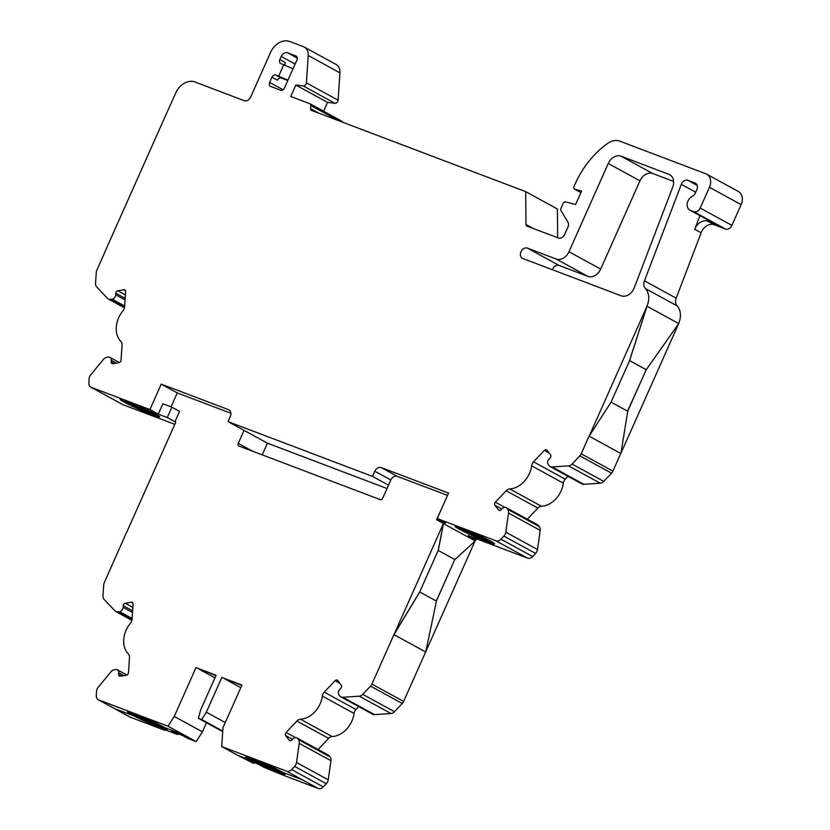 <?xml version="1.0" encoding="UTF-8"?>
<svg xmlns="http://www.w3.org/2000/svg" width="830" height="830" viewBox="0 0 830 830"><rect width="100%" height="100%" fill="white"/><g stroke="black" fill="none" stroke-linecap="round" stroke-linejoin="round"><path stroke-width="1.25" d="M240.793 687.665L225.169 679.127M225.252 722.557L206.348 712.213L221.838 677.436L241.789 685.424M214.929 677.861L199.314 669.322M206.494 722.733L202.437 731.842L174.259 716.425L195.984 667.621L215.935 675.62M494.576 543.816A21.642 1.473 24 0 1 493.176 543.671L455.286 526.511A21.642 1.473 24 0 1 455.089 526.241M494.089 543.287L457.154 526.562M455.265 526.562L493.145 543.723A21.642 1.473 24 0 1 472.415 535.526A21.642 1.473 24 0 1 455.265 526.562L455.286 526.511M159.651 416.805A21.642 1.473 24 0 1 158.25 416.65L120.36 399.5A21.642 1.473 24 0 1 120.174 399.23M159.163 416.276L122.238 399.552M120.34 399.552L158.229 416.702A21.642 1.473 24 0 1 137.5 408.516A21.642 1.473 24 0 1 120.34 399.552L120.36 399.5M455.214 526.666A21.642 1.473 24 0 1 455.027 526.303A21.642 1.473 24 0 1 468.649 530.847A21.642 1.473 24 0 1 490.395 541.025A21.642 1.473 24 0 1 494.576 543.909A21.642 1.473 24 0 1 475.912 537.207A21.642 1.473 24 0 1 455.214 526.666M120.298 399.655A21.642 1.473 24 0 1 120.101 399.292A21.642 1.473 24 0 1 133.723 403.837A21.642 1.473 24 0 1 155.469 414.004A21.642 1.473 24 0 1 159.651 416.899A21.642 1.473 24 0 1 140.996 410.196A21.642 1.473 24 0 1 120.298 399.655M285.271 774.183A21.642 1.473 24 0 1 283.87 774.037L245.981 756.877A21.642 1.473 24 0 1 245.784 756.618M245.96 756.929L283.839 774.089A21.642 1.473 24 0 1 252.258 760.685A21.642 1.473 24 0 1 245.96 756.929L245.981 756.877M284.783 773.653L247.921 756.97M167.058 729.363A21.642 1.473 24 0 1 165.658 729.207L127.779 712.057A21.642 1.473 24 0 1 127.581 711.787M166.571 728.833L129.708 712.14M127.747 712.109L165.637 729.259A21.642 1.473 24 0 1 134.045 715.854A21.642 1.473 24 0 1 127.747 712.109L127.779 712.057M296.818 737.87L328.524 755.217A3.984 3.061 -61.3 0 1 329.292 755.881L330.122 756.97A5.696 4.368 118.7 0 1 330.942 760.705L328.224 779.827A5.696 4.368 118.7 0 1 326.315 783.748L323.316 786.913A5.696 4.368 118.7 0 1 318.264 788.5L286.558 771.153L302.411 779.827L282.937 772.45A21.642 1.473 -156 0 0 260.973 761.919A21.642 1.473 -156 0 0 245.711 756.68A21.642 1.473 -156 0 0 252.206 760.799L237.577 755.248L221.724 746.564L286.558 771.163A5.696 4.368 -61.3 0 0 291.61 769.566L294.608 766.401A5.696 4.368 -61.3 0 0 296.518 762.48L299.225 743.358A5.696 4.368 -61.3 0 0 298.416 739.623L297.586 738.534A3.984 3.061 118.7 0 0 296.818 737.87A3.984 3.061 118.7 0 0 292.99 738.845L291.838 740.059A2.283 1.753 -61.3 0 1 289.649 740.619A2.283 1.753 -61.3 0 1 289.214 740.236L285.644 735.546A2.283 1.753 -61.3 0 1 286.08 732.485L296.912 721.042A5.696 4.368 -61.3 0 1 300.47 719.226A22.784 17.492 -61.3 0 0 322.351 696.1A5.696 4.368 -61.3 0 1 324.26 692.137L335.092 680.683A2.283 1.753 118.7 0 1 337.291 680.123A2.283 1.753 118.7 0 1 337.727 680.507L341.296 685.196A2.283 1.753 118.7 0 1 340.86 688.257L339.709 689.471A3.984 3.061 -61.3 0 0 338.951 694.824L339.771 695.903A5.696 4.368 -61.3 0 0 340.871 696.858A5.696 4.368 -61.3 0 0 342.832 697.273L359.265 696.163A5.696 4.368 -61.3 0 0 362.772 694.357L370.554 686.13A5.696 4.368 -61.3 0 0 371.923 684.086L393.939 634.628L419.7 591.966L438.199 550.425L443.386 523.564L475.175 540.952L454.933 559.576L438.282 550.456L443.469 523.595L444.206 523.875L436.518 519.673L441.311 509.361M282.999 772.471A21.642 1.473 24 0 1 285.271 774.276A21.642 1.473 24 0 1 273.236 770.385A21.642 1.473 24 0 1 252.206 760.788M202.437 731.842L196.171 741.605L183.845 734.861L164.724 727.63A21.642 1.473 -156 0 0 142.76 717.089A21.642 1.473 -156 0 0 127.509 711.85A21.642 1.473 -156 0 0 133.993 715.968L114.519 708.581L98.677 699.898L167.982 726.198L174.259 716.425M164.786 727.651A21.642 1.473 24 0 1 167.058 729.456A21.642 1.473 24 0 1 155.023 725.555A21.642 1.473 24 0 1 134.004 715.958M175.618 422.439L126.606 532.507M436.29 601.024L454.767 559.513L438.282 550.456M436.362 601.065L454.767 559.513M436.435 601.107L425.728 652.007L394.011 634.66L419.783 591.998L436.435 601.107M394.011 634.66L443.386 523.564M425.728 652.007L393.939 634.628M126.243 533.119L104.31 582.598A5.696 4.368 -61.3 0 0 103.719 584.932L102.982 595.836A5.696 4.368 -61.3 0 0 104.103 599.405L114.945 610.849A5.696 4.368 -61.3 0 0 115.785 611.503A5.696 4.368 -61.3 0 0 118.161 611.866L119.572 611.627A3.984 3.061 -61.3 0 0 123.11 607.332L123.224 605.713A2.283 1.753 118.7 0 1 125.247 603.254L131.347 602.238A2.283 1.753 118.7 0 1 132.302 602.383A2.283 1.753 118.7 0 1 133.08 604.074L132.063 619.242A5.696 4.368 -61.3 0 1 130.393 623.309A22.784 17.492 -61.3 0 0 128.339 653.947A5.696 4.368 -61.3 0 1 129.49 657.547L128.474 672.725A2.283 1.753 118.7 0 1 126.451 675.174L120.34 676.201A2.283 1.753 118.7 0 1 119.396 676.056A2.283 1.753 118.7 0 1 118.607 674.365L118.711 672.757A3.984 3.061 -61.3 0 0 117.341 669.81A3.984 3.061 -61.3 0 0 115.681 669.551L114.27 669.789A5.696 4.368 -61.3 0 0 110.847 671.916L98.199 687.271A5.696 4.368 -61.3 0 0 96.571 691.297L96.29 695.499A5.696 4.368 -61.3 0 0 98.251 699.711A5.696 4.368 -61.3 0 0 98.677 699.898M647.037 306.229L629.597 360.604L646.248 369.713L678.743 323.576L646.912 306.177A17.088 13.114 118.7 0 0 645.387 288.539A7.978 6.121 -61.3 0 1 644.464 280.82L681.326 184.333A5.696 4.368 -61.3 0 1 687.883 180.328L695.021 183.036A5.696 4.368 -61.3 0 1 695.447 183.222A5.696 4.368 -61.3 0 1 696.816 189.78L695.405 192.954A5.696 4.368 -61.3 0 1 692.313 196.305A7.978 6.121 118.7 0 0 687.271 203.329A7.978 6.121 118.7 0 0 689.896 210.166A7.978 6.121 118.7 0 0 690.487 210.447L693.776 211.692A5.696 4.368 118.7 0 0 700.188 208.05L709.442 187.29A11.392 8.746 118.7 0 0 706.693 174.175A11.392 8.746 118.7 0 0 705.853 173.792L619.896 141.193A17.088 13.114 118.7 0 0 607.57 143.466A79.742 61.213 118.7 0 0 575.242 183.752L574.007 186.532A2.283 1.753 118.7 0 0 574.557 189.147A2.283 1.753 118.7 0 0 574.868 189.271L581.612 190.993L575.605 204.502L565.552 201.918A2.283 1.753 118.7 0 0 563.124 203.423L560.893 208.444A2.283 1.753 118.7 0 0 560.914 210.55L567.834 221.932A5.696 4.368 -61.3 0 1 567.886 227.213L564.711 234.351A5.696 4.368 -61.3 0 1 558.3 237.982L526.957 226.102A2.283 1.753 -61.3 0 1 526.78 226.019A2.283 1.753 -61.3 0 1 525.992 224.525L525.681 191.637L557.387 208.984L557.667 237.743M646.248 369.713L627.563 411.141M611.098 402.135L589.124 436.165L611.098 402.135L627.76 411.244L620.882 453.533L589.165 436.186L646.995 306.208L629.555 360.583L646.041 369.641M629.597 360.604L611.056 402.125M620.882 453.533L589.051 436.134L581.197 453.782A5.696 4.368 118.7 0 1 579.828 455.826L572.046 464.053A5.696 4.368 118.7 0 1 568.54 465.858L552.106 466.968A5.696 4.368 118.7 0 1 550.145 466.553A5.696 4.368 118.7 0 1 549.045 465.609L548.225 464.52A3.984 3.061 -61.3 0 1 548.983 459.166L550.134 457.953A2.283 1.753 118.7 0 0 550.57 454.892L547.001 450.202A2.283 1.753 118.7 0 0 546.565 449.819A2.283 1.753 118.7 0 0 544.366 450.379L533.534 461.833A5.696 4.368 -61.3 0 0 531.625 465.806A22.784 17.492 118.7 0 1 509.745 488.932A5.696 4.368 -61.3 0 0 506.186 490.738L495.354 502.192A2.283 1.753 -61.3 0 0 494.919 505.252L498.488 509.931A2.283 1.753 -61.3 0 0 498.923 510.315A2.283 1.753 -61.3 0 0 501.113 509.755L502.264 508.541A3.984 3.061 118.7 0 1 506.093 507.566A3.984 3.061 118.7 0 1 506.86 508.23L507.69 509.319A5.696 4.368 118.7 0 1 508.51 513.054L505.792 532.175A5.696 4.368 118.7 0 1 503.883 536.097L500.947 539.21A5.696 4.368 118.7 0 1 495.884 540.797L437.223 518.543L445.544 523.097L436.518 519.673M323.617 111.241L327.549 102.401L295.843 85.054L303.292 85.947A2.853 2.189 -61.3 0 0 306.384 82.865L308.231 55.496A11.392 8.746 -61.3 0 0 304.299 47.061A11.392 8.746 -61.3 0 0 303.458 46.677L289.805 41.5A17.088 13.114 118.7 0 0 270.559 52.404L250.681 97.058A5.696 4.368 -61.3 0 1 244.259 100.689L195.009 82.014A17.088 13.114 118.7 0 0 175.763 92.919L162.338 122.85M162.504 122.477L104.642 252.445M646.207 369.703L627.719 411.224M620.902 453.367L678.608 323.762M437.223 518.543L448.542 493.103L381.229 467.581A5.696 4.368 -61.3 0 0 374.818 471.212L372.504 476.399L228.032 421.619L230.346 416.421A5.696 4.368 -61.3 0 0 228.966 409.864A5.696 4.368 -61.3 0 0 228.551 409.678L161.238 384.145L177.247 392.912L230.937 413.267M228.032 421.619L244.041 430.376L238.262 443.355A2.283 1.753 -61.3 0 0 238.812 445.98A2.283 1.753 -61.3 0 0 238.978 446.052L380.171 499.598A2.283 1.753 -61.3 0 0 382.744 498.145L390.826 479.979A5.696 4.368 118.7 0 1 397.248 476.337L447.526 495.406M372.504 476.399L388.523 485.166M196.171 741.605L187.964 738.493L181.884 735.162L171.623 731.272L177.703 734.602L178.471 733.876M254.022 762.521L253.638 763.403L247.548 760.073L257.808 763.963L263.899 767.293L283.839 775.448L318.264 788.5M177.703 734.602L161.29 728.377L164.807 730.307L165.232 729.871M293.032 68.745L280.913 63.62A3.413 2.625 118.7 0 1 280.665 63.495A3.413 2.625 118.7 0 1 279.845 59.563L281.225 56.45A5.696 4.368 118.7 0 1 287.647 52.819L295.854 55.932A3.413 2.625 118.7 0 1 296.103 56.046A3.413 2.625 118.7 0 1 296.933 59.978L284.451 88.011A3.413 2.625 118.7 0 1 280.602 90.2L270.746 86.455A3.413 2.625 118.7 0 1 270.497 86.341A3.413 2.625 118.7 0 1 269.667 82.409L271.981 77.221A3.413 2.625 118.7 0 1 275.83 75.042L287.948 80.157M278.704 76.132L283.787 64.709M285.105 65.28A3.413 2.625 118.7 0 1 285.292 62.551L279.845 59.563M271.981 77.221L277.428 80.199A3.413 2.625 118.7 0 1 281.277 78.02L287.803 80.489M262.218 454.861L267.426 443.168L387.029 488.528M267.426 443.168L244.041 430.376M476.627 538.805L476.109 539.957L468.11 535.578L527.6 558.144A5.696 4.368 -61.3 0 0 532.653 556.557L535.589 553.444A5.696 4.368 -61.3 0 0 537.498 549.522L540.216 530.401A5.696 4.368 -61.3 0 0 539.396 526.666L538.566 525.577A3.984 3.061 -61.3 0 0 537.799 524.913L506.093 507.566M124.676 306.011L112.133 299.142A3.984 3.061 -61.3 0 0 115.671 294.837L115.775 293.229A2.283 1.753 118.7 0 1 117.798 290.77L123.909 289.753A2.283 1.753 118.7 0 1 124.853 289.898A2.283 1.753 118.7 0 1 125.641 291.589L124.625 306.758A5.696 4.368 -61.3 0 1 122.954 310.825A22.784 17.492 118.7 0 0 120.9 341.462A5.696 4.368 -61.3 0 1 122.052 345.062L121.035 360.23A2.283 1.753 118.7 0 1 119.012 362.689L112.901 363.716A2.283 1.753 118.7 0 1 111.957 363.561A2.283 1.753 118.7 0 1 111.168 361.88L111.272 360.272A3.984 3.061 -61.3 0 0 109.902 357.325A3.984 3.061 -61.3 0 0 108.242 357.066L106.831 357.305A5.696 4.368 118.7 0 0 103.397 359.421L90.761 374.787A5.696 4.368 118.7 0 0 89.132 378.812L88.852 382.931A5.696 4.368 118.7 0 0 90.812 387.143A5.696 4.368 118.7 0 0 91.238 387.34L149.908 409.584L161.238 384.145M158.24 414.139L167.266 417.563L171.893 407.188L162.856 403.764L158.24 414.139L149.908 409.584M171.042 406.866L177.247 392.912M699.939 215.665L694.741 229.288A11.392 8.746 118.7 0 1 707.876 221.278L715.792 224.287A7.978 6.121 118.7 0 1 715.201 224.017L689.896 210.166M673.607 181.448L652.795 173.553A11.392 8.746 -61.3 0 0 639.961 180.826L600.671 269.086L568.965 251.739A11.392 8.746 118.7 0 1 556.131 259.012L527.403 248.118A5.696 4.368 118.7 0 0 521.115 251.48A5.696 4.368 118.7 0 0 522.35 258.306A5.696 4.368 118.7 0 0 522.776 258.493L621.13 295.791A11.392 8.746 118.7 0 0 634.265 287.792L672.736 187.082A11.392 8.746 -61.3 0 0 669.686 174.705A11.392 8.746 -61.3 0 0 668.845 174.321L621.089 156.206A11.392 8.746 -61.3 0 0 608.255 163.479L568.965 251.739M600.671 269.086A11.392 8.746 -61.3 0 1 587.837 276.359L559.109 265.465L527.403 248.118M550.145 466.553L581.851 483.9A5.696 4.368 -61.3 0 0 583.812 484.315L600.246 483.205A5.696 4.368 -61.3 0 0 603.752 481.4L611.534 473.173A5.696 4.368 -61.3 0 0 612.903 471.129L620.757 453.491M678.618 323.513A17.088 13.114 -61.3 0 0 677.093 305.886L645.387 288.539M706.693 174.175L738.41 191.523A11.392 8.746 -61.3 0 1 741.149 204.637L731.904 225.397A5.696 4.368 -61.3 0 1 725.482 229.038L714.277 224.785A11.392 8.746 -61.3 0 0 701.143 232.784L676.17 298.167A7.978 6.121 -61.3 0 0 677.093 305.886M112.133 299.142L110.722 299.381A5.696 4.368 118.7 0 1 108.346 299.018A5.696 4.368 118.7 0 1 107.506 298.364L96.664 286.921A5.696 4.368 118.7 0 1 95.543 283.352L96.28 272.448A5.696 4.368 118.7 0 1 96.871 270.113L104.725 252.476M527.372 519.207L537.892 508.085L506.186 490.738M567.959 476.306L565.24 479.18A5.696 4.368 -61.3 0 0 563.331 483.153A22.784 17.492 -61.3 0 1 541.451 506.279A5.696 4.368 -61.3 0 0 537.892 508.085M164.807 730.307L130.383 717.245A5.696 4.368 118.7 0 1 129.957 717.058L98.251 699.711M167.992 726.188L183.845 734.861L167.992 726.188M222.731 731.614L198.37 718.292L201.659 719.537L206.348 712.213M195.984 667.621L216.091 675.257L200.611 710.034L198.37 718.292M222.762 731.085L201.659 719.537M253.638 763.403L237.65 755.279M221.838 677.436L241.955 685.061L223 727.63L221.724 746.564M358.685 706.61L355.966 709.484A5.696 4.368 -61.3 0 0 354.057 713.458A22.784 17.492 118.7 0 1 332.176 736.573A5.696 4.368 -61.3 0 0 328.618 738.389L318.098 749.511M425.645 651.975L403.629 701.433A5.696 4.368 118.7 0 1 402.26 703.477L394.478 711.704A5.696 4.368 118.7 0 1 390.971 713.51L374.538 714.62A5.696 4.368 118.7 0 1 372.577 714.205L340.871 696.858M174.767 424.338L122.944 404.687A5.696 4.368 118.7 0 1 122.529 404.49L90.812 387.143M476.109 539.957L467.166 536.564M552.438 269.75A5.696 4.368 118.7 0 1 559.109 265.465M318.907 113.222L310.565 108.657A2.283 1.753 118.7 0 0 311.343 110.338A2.283 1.753 118.7 0 0 311.52 110.421L525.681 191.637M310.565 108.657L310.773 105.472A2.283 1.753 -61.3 0 0 309.995 103.781A2.283 1.753 -61.3 0 0 309.818 103.709L290.759 96.477L295.843 85.054M342.427 122.135A2.283 1.753 -61.3 0 0 341.701 121.128A2.283 1.753 -61.3 0 0 341.524 121.056L310.15 103.885M327.549 102.401L335.009 103.294A2.853 2.189 -61.3 0 0 338.09 100.212L339.937 72.843A11.392 8.746 -61.3 0 0 336.005 64.408L304.299 47.061M175.69 422.055L174.954 421.775L179.581 411.389L171.893 407.188M174.954 421.775L167.266 417.563M475.6 539.77L475.092 540.901M475.009 541.098L425.811 651.602M228.551 409.678L229.36 410.124M374.818 471.212L390.826 479.979M381.229 467.581L397.248 476.337M132.935 603.109L131.347 602.238M132.852 607.425L125.247 603.254M132.624 610.87L123.224 605.713M132.52 612.478L123.11 607.332M132.115 618.495L119.572 611.627M123.919 675.599L118.711 672.757M121.574 675.994L118.607 674.365M339.833 683.277L335.092 680.683M329.292 755.881L297.586 738.534M290.199 740.785L289.214 740.236M292.534 739.323L285.644 735.546M295.397 737.59L286.08 732.485M499.484 510.481L498.488 509.931M501.808 509.018L494.919 505.252M504.671 507.286L495.354 502.192M538.566 525.577L506.86 508.23M549.107 452.973L544.366 450.379M125.496 290.625L123.909 289.753M125.413 294.94L117.798 290.77M125.185 298.375L115.775 293.229M125.081 299.983L115.671 294.837M114.135 363.509L111.168 361.88M116.48 363.115L111.272 360.272M252.725 451.261L238.262 443.355M695.727 192.207L681.326 184.333M697.169 185.412L687.883 180.328M695.831 183.482L695.021 183.036M715.792 224.287L690.487 210.447M283.061 89.744L269.667 82.409M295.117 64.055L281.225 56.45M297.285 58.09L287.647 52.819M639.961 180.826L608.255 163.479M652.795 173.553L621.089 156.206M670.474 175.213L668.845 174.321M587.837 276.359L556.131 259.012M583.812 484.315L552.106 466.968M600.246 483.205L568.54 465.858M603.752 481.4L572.046 464.053M611.534 473.173L579.828 455.826M612.903 471.129L581.197 453.782M676.17 298.167L644.464 280.82M701.143 232.784L694.741 229.288M714.277 224.785L707.876 221.278M725.482 229.038L693.776 211.692M731.904 225.397L700.188 208.05M741.149 204.637L709.442 187.29M580.907 192.581L574.868 189.271M533.223 228.478L525.992 224.525M124.604 306.976L110.722 299.381M532.653 556.557L500.947 539.21M527.6 558.144L495.884 540.797M535.589 553.444L503.883 536.097M537.498 549.522L505.792 532.175M540.216 530.401L508.51 513.054M539.396 526.666L507.69 509.319M541.451 506.279L509.745 488.932M563.331 483.153L531.625 465.806M565.24 479.18L533.534 461.833M132.043 619.46L118.161 611.866M130.383 717.245L114.602 708.613M323.316 786.913L291.61 769.566M326.315 783.748L294.608 766.401M328.224 779.827L296.518 762.48M330.942 760.705L299.225 743.358M330.122 756.97L298.416 739.623M328.618 738.389L296.912 721.042M332.176 736.573L300.47 719.226M354.057 713.458L322.351 696.1M355.966 709.484L324.26 692.137M374.538 714.62L342.832 697.273M390.971 713.51L359.265 696.163M394.478 711.704L362.772 694.357M402.26 703.477L370.554 686.13M403.629 701.433L371.923 684.086M122.944 404.687L91.238 387.34M338.578 120.682L310.773 105.472M335.009 103.294L303.292 85.947M338.09 100.212L306.384 82.865M339.937 72.843L308.231 55.496M281.277 78.02L275.83 75.042M126.907 675.039L117.341 669.81M119.468 362.554L109.902 357.325M580.896 192.612L574.557 189.147M124.459 307.826L108.346 299.018M131.897 620.311L115.785 611.503M341.701 121.128L309.995 103.781"/></g></svg>
